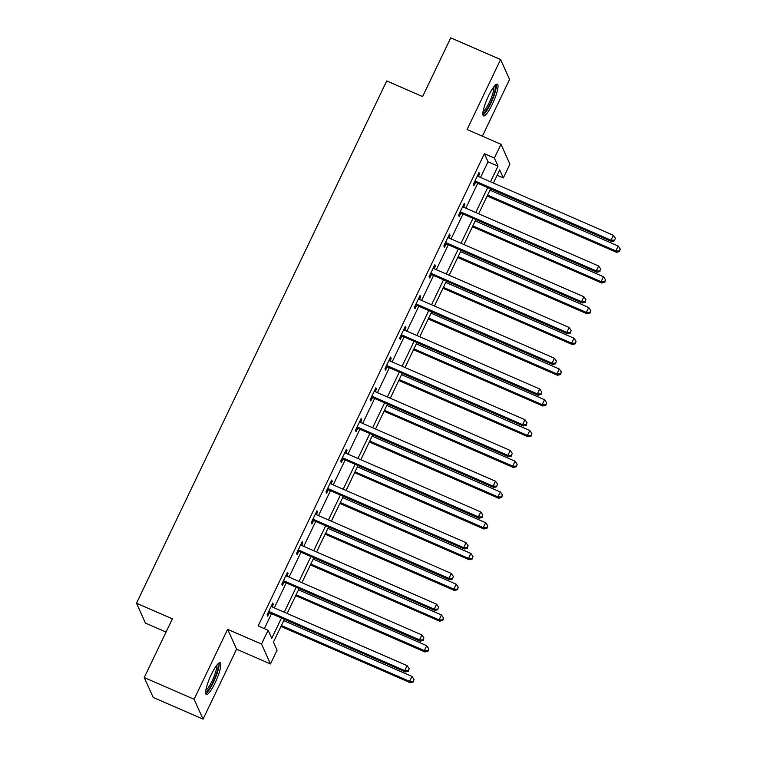 <?xml version="1.0" encoding="UTF-8"?>
<svg xmlns="http://www.w3.org/2000/svg" width="757" height="757" viewBox="0 0 757 757"><rect width="100%" height="100%" fill="white"/><g stroke="black" fill="none" stroke-linecap="round" stroke-linejoin="round"><path stroke-width="1.14" d="M215.102 682.852A17.316 3.463 113.5 0 0 220.126 662.782A17.316 3.463 113.5 0 0 211.326 674.468A17.316 3.463 113.5 0 0 206.301 694.538A17.316 3.463 113.5 0 0 215.102 682.852M492.324 104.229A17.316 3.463 113.5 0 0 497.349 84.169A17.316 3.463 113.5 0 0 488.558 95.846A17.316 3.463 113.5 0 0 483.534 115.916A17.316 3.463 113.5 0 0 492.324 104.229M284.377 619.283L273.457 642.087L277.081 650.149L270.476 663.946L261.525 644.056L268.129 630.259L271.763 638.321L281.49 618.024M236.572 649.184L227.62 629.304L194.104 699.26L144.246 677.562L153.207 697.452L203.056 719.15L236.572 649.184L270.476 663.946M166.048 632.067L145.448 623.096L136.497 603.206L386.723 80.952L422.614 96.584L450.746 37.85L500.604 59.548L467.078 129.513L500.983 144.265L509.934 164.155L503.32 177.952L499.696 169.89L493.394 183.043M482.37 136.165L509.556 79.438L500.604 59.548M497.122 175.255L503.32 177.952M194.104 699.26L203.056 719.15M480.525 177.441L488.028 161.79L484.395 153.728L258.156 625.925L268.129 630.259M264.363 628.622L271.517 613.681M274.308 607.862L286.25 582.937M289.032 577.118L300.974 552.194M303.765 546.374L315.707 521.45M318.498 515.631L330.44 490.706M333.222 484.887L345.164 459.963M347.955 454.143L359.897 429.219M362.688 423.39L374.63 398.475M377.421 392.646L389.353 367.732M392.145 361.903L404.087 336.988M406.878 331.159L418.82 306.235M421.611 300.415L433.553 275.491M436.335 269.672L448.276 244.748M451.068 238.928L463.01 214.004M465.801 208.184L477.743 183.26M477.449 175.785L477.686 176.031A2.224 2.139 -24.2 0 0 478.358 176.495L479.578 173.94L478.973 172.596L473.314 184.424L473.92 185.768L475.443 182.579M462.716 206.529L462.953 206.775A2.224 2.139 -24.2 0 0 463.634 207.248L464.855 204.683L464.249 203.34L458.581 215.168L459.187 216.511L460.71 213.323M447.993 237.282L448.229 237.518A2.224 2.139 -24.2 0 0 448.901 237.991L450.122 235.427L449.516 234.083L443.848 245.911L444.454 247.255L445.987 244.066M433.259 268.025L433.496 268.262A2.224 2.139 -24.2 0 0 434.168 268.735L435.389 266.171L434.783 264.827L429.124 276.655L429.73 277.999L431.253 274.81M418.526 298.769L418.763 299.006A2.224 2.139 -24.2 0 0 419.444 299.479L420.665 296.914L420.059 295.571L414.391 307.399L414.997 308.742L416.52 305.554M403.803 329.513L404.039 329.749A2.224 2.139 -24.2 0 0 404.711 330.222L405.932 327.667L405.326 326.324L399.658 338.142L400.264 339.486L401.797 336.297M389.07 360.256L389.306 360.493A2.224 2.139 -24.2 0 0 389.978 360.966L391.199 358.411L390.593 357.067L384.935 368.886L385.54 370.23L387.064 367.041M374.337 391L374.573 391.246A2.224 2.139 -24.2 0 0 375.254 391.71L376.475 389.155L375.869 387.811L370.201 399.63L370.807 400.973L372.33 397.785M359.603 421.744L359.84 421.99A2.224 2.139 -24.2 0 0 360.521 422.453L361.742 419.898L361.136 418.555L355.468 430.373L356.074 431.717L357.607 428.528M344.88 452.487L345.116 452.733A2.224 2.139 -24.2 0 0 345.788 453.197L347.009 450.642L346.403 449.298L340.745 461.117L341.35 462.461L342.874 459.272M330.147 483.231L330.383 483.477A2.224 2.139 -24.2 0 0 331.064 483.941L332.285 481.386L331.68 480.042L326.012 491.861L326.617 493.204L328.141 490.016M315.414 513.975L315.65 514.221A2.224 2.139 -24.2 0 0 316.331 514.684L317.552 512.129L316.946 510.786L311.278 522.604L311.884 523.948L313.417 520.759M300.69 544.718L300.926 544.964A2.224 2.139 -24.2 0 0 301.598 545.428L302.819 542.873L302.213 541.529L296.555 553.348L297.151 554.692L298.684 551.503M285.957 575.462L286.193 575.708A2.224 2.139 -24.2 0 0 286.875 576.172L288.086 573.617L287.49 572.273L281.822 584.101L282.427 585.445L283.951 582.247M271.224 606.206L271.46 606.452A2.224 2.139 -24.2 0 0 272.142 606.915L273.362 604.36L272.757 603.017L267.089 614.845L267.694 616.189L269.227 612.99M227.62 629.304L261.525 644.056M484.395 153.728L494.368 158.062L500.983 144.265M144.246 677.562L172.388 618.838L136.497 603.206M490.602 188.862L478.661 213.786M475.869 219.606L463.927 244.53M461.145 250.349L449.204 275.274M446.412 281.093L434.471 306.017M431.679 311.837L419.738 336.761M416.956 342.58L405.014 367.505M402.222 373.324L390.281 398.248M387.489 404.068L375.548 428.992M372.756 434.811L360.824 459.736M358.033 465.555L346.091 490.479M343.3 496.299L331.358 521.223M328.566 527.052L316.625 551.967M313.843 557.795L301.901 582.71M299.11 588.539L287.168 613.463M490.498 181.784L498.002 166.124L494.368 158.062M284.272 612.195L296.214 587.281M299.006 581.452L310.947 556.527M313.739 550.708L325.68 525.784M328.462 519.964L340.404 495.04M343.195 489.221L355.137 464.296M357.929 458.477L369.87 433.553M372.652 427.733L384.594 402.809M387.385 396.99L399.327 372.065M402.118 366.246L414.06 341.322M416.852 335.502L428.784 310.578M431.575 304.759L443.517 279.835M446.308 274.015L458.25 249.091M461.041 243.271L472.983 218.347M475.765 212.528L487.707 187.604M488.028 161.79L498.002 166.124M478.547 173.495L479.578 173.94M463.814 204.239L464.855 204.683M449.09 234.982L450.122 235.427M434.357 265.726L435.389 266.171M419.624 296.47L420.665 296.914M404.9 327.213L405.932 327.667M390.167 357.957L391.199 358.411M375.434 388.701L376.475 389.155M360.711 419.444L361.742 419.898M345.977 450.188L347.009 450.642M331.244 480.932L332.285 481.386M316.521 511.675L317.552 512.129M301.788 542.419L302.819 542.873M287.054 573.163L288.086 573.617M272.331 603.906L273.362 604.36M476.002 181.425L476.607 182.768L611.599 241.53L610.994 240.187L476.002 181.425A2.224 2.139 -24.2 0 0 475.188 181.245L474.838 181.235M614.476 240.243L615.422 238.275L614.476 240.243L610.994 240.187L613.359 235.266L478.358 176.495M476.607 182.768A2.224 2.139 -24.2 0 0 475.793 182.588L474.213 182.541M611.599 241.53L614.722 240.783M615.422 238.275L613.359 235.266M487.177 196.016L616.444 252.28L615.838 250.936L618.195 246.016L489.968 190.196M487.603 195.117L615.838 250.936L619.321 250.993L619.557 251.532L620.257 249.025L619.321 250.993M618.195 246.016L620.257 249.025M619.557 251.532L616.444 252.28M494.832 85.607A14.979 2.99 -66.5 0 1 492.57 98.183A14.979 2.99 -66.5 0 1 484.139 112.679A14.979 2.99 -66.5 0 1 482.871 113.086M483.07 111.534A13.872 2.773 113.5 0 0 483.496 111.26A13.872 2.773 113.5 0 0 490.678 99.347A13.872 2.773 113.5 0 0 493.829 86.818M482.938 114.988A17.203 3.435 113.5 0 0 483.449 114.657A17.203 3.435 113.5 0 0 492.343 99.915A17.203 3.435 113.5 0 0 496.27 84.368M217.6 664.23A14.979 2.99 -66.5 0 1 213.247 681.593A14.979 2.99 -66.5 0 1 205.649 691.709M205.847 690.147A13.872 2.773 113.5 0 0 212.13 680.893A13.872 2.773 113.5 0 0 216.606 665.431M205.715 693.601A17.203 3.435 113.5 0 0 213.493 682.133A17.203 3.435 113.5 0 0 219.038 662.99M461.268 212.168L461.874 213.512L596.876 272.274L596.27 270.93L461.268 212.168A2.224 2.139 -24.2 0 0 460.455 211.988L460.114 211.979M599.752 270.987L600.689 269.019L599.752 270.987L596.27 270.93L598.626 266.01L463.634 207.248M461.874 213.512A2.224 2.139 -24.2 0 0 461.06 213.332L459.48 213.285M596.876 272.274L599.989 271.526M600.689 269.019L598.626 266.01M446.545 242.912L447.141 244.256L582.142 303.027L581.537 301.683L446.545 242.912A2.224 2.139 -24.2 0 0 445.731 242.732L445.381 242.723M585.019 301.731L585.965 299.763L585.019 301.731L581.537 301.683L583.893 296.753L448.901 237.991M447.141 244.256A2.224 2.139 -24.2 0 0 446.337 244.076L444.756 244.028M582.142 303.027L585.256 302.27M585.965 299.763L583.893 296.753M472.444 226.759L601.711 283.023L601.105 281.68L603.461 276.759L475.235 220.94M472.87 225.86L601.105 281.68L604.588 281.736L604.834 282.276L605.534 279.768L604.588 281.736M603.461 276.759L605.534 279.768M604.834 282.276L601.711 283.023M457.711 257.503L586.978 313.767L586.372 312.423L588.738 307.503L460.502 251.684M458.146 256.604L586.372 312.423L589.854 312.48L590.1 313.02L590.801 310.512L589.854 312.48M588.738 307.503L590.801 310.512M590.1 313.02L586.978 313.767M431.812 273.656L432.417 274.999L567.409 333.771L566.804 332.427L431.812 273.656A2.224 2.139 -24.2 0 0 430.998 273.476L430.648 273.466M570.286 332.474L571.232 330.506L570.286 332.474L566.804 332.427L569.169 327.497L434.168 268.735M432.417 274.999A2.224 2.139 -24.2 0 0 431.604 274.819L430.023 274.772M567.409 333.771L570.532 333.014M571.232 330.506L569.169 327.497M417.079 304.399L417.684 305.743L552.686 364.514L552.08 363.171L417.079 304.399A2.224 2.139 -24.2 0 0 416.265 304.219L415.924 304.21M555.562 363.218L556.499 361.25L555.562 363.218L552.08 363.171L554.436 358.241L419.444 299.479M417.684 305.743A2.224 2.139 -24.2 0 0 416.87 305.563L415.29 305.516M552.686 364.514L555.799 363.757M556.499 361.25L554.436 358.241M402.355 335.143L402.951 336.487L537.953 395.258L537.347 393.914L402.355 335.143A2.224 2.139 -24.2 0 0 401.541 334.963L401.191 334.954M540.829 393.962L541.775 391.994L540.829 393.962L537.347 393.914L539.703 388.984L404.711 330.222M402.951 336.487A2.224 2.139 -24.2 0 0 402.147 336.307L400.567 336.259M537.953 395.258L541.066 394.501M541.775 391.994L539.703 388.984M442.987 288.247L572.254 344.52L571.649 343.176L574.005 338.247L445.778 282.427M443.413 287.348L571.649 343.176L575.131 343.224L575.367 343.763L576.068 341.256L575.131 343.224M574.005 338.247L576.068 341.256M575.367 343.763L572.254 344.52M428.254 318.99L557.521 375.264L556.915 373.92L559.272 368.99L431.045 313.171M428.68 318.091L556.915 373.92L560.398 373.967L560.634 374.507L561.344 371.999L560.398 373.967M559.272 368.99L561.344 371.999M560.634 374.507L557.521 375.264M413.521 349.734L542.788 406.007L542.182 404.664L544.548 399.734L416.312 343.915M413.956 348.845L542.182 404.664L545.665 404.711L545.911 405.25L546.611 402.743L545.665 404.711M544.548 399.734L546.611 402.743M545.911 405.25L542.788 406.007M398.797 380.478L528.064 436.751L527.459 435.407L529.815 430.478L401.579 374.658M399.223 379.588L527.459 435.407L530.941 435.455L531.177 435.994L531.878 433.487L530.941 435.455M529.815 430.478L531.878 433.487M531.177 435.994L528.064 436.751M384.064 411.221L513.331 467.495L512.726 466.151L515.082 461.221L386.855 405.402M384.49 410.332L512.726 466.151L516.208 466.198L516.444 466.738L517.154 464.23L516.208 466.198M515.082 461.221L517.154 464.23M516.444 466.738L513.331 467.495M369.331 441.965L498.598 498.238L497.992 496.895L500.358 491.965L372.122 436.146M369.766 441.076L497.992 496.895L501.475 496.942L501.721 497.481L502.421 494.974L501.475 496.942M500.358 491.965L502.421 494.974M501.721 497.481L498.598 498.238M354.607 472.709L483.865 528.982L483.269 527.638L485.625 522.708L357.389 466.889M355.033 471.819L483.269 527.638L486.751 527.686L486.988 528.225L487.688 525.718L486.751 527.686M485.625 522.708L487.688 525.718M486.988 528.225L483.865 528.982M339.874 503.452L469.141 559.726L468.536 558.382L470.892 553.452L342.666 497.633M340.3 502.563L468.536 558.382L472.018 558.439L472.254 558.969L472.964 556.461L472.018 558.439M470.892 553.452L472.964 556.461M472.254 558.969L469.141 559.726M325.141 534.196L454.408 590.469L453.803 589.126L456.168 584.196L327.932 528.377M325.576 533.307L453.803 589.126L457.285 589.183L457.531 589.712L458.231 587.205L457.285 589.183M456.168 584.196L458.231 587.205M457.531 589.712L454.408 590.469M310.417 564.94L439.675 621.213L439.079 619.869L441.435 614.939L313.199 559.12M310.843 564.05L439.079 619.869L442.552 619.926L442.798 620.456L443.498 617.949L442.552 619.926M441.435 614.939L443.498 617.949M442.798 620.456L439.675 621.213M295.684 595.683L424.951 651.957L424.346 650.613L426.702 645.683L298.476 589.864M296.11 594.794L424.346 650.613L427.828 650.67L428.065 651.2L428.774 648.692L427.828 650.67M426.702 645.683L428.774 648.692M428.065 651.2L424.951 651.957M280.951 626.427L410.218 682.7L409.613 681.357L411.978 676.427L283.743 620.608M281.386 625.537L409.613 681.357L413.095 681.414L413.341 681.943L414.041 679.436L413.095 681.414M411.978 676.427L414.041 679.436M413.341 681.943L410.218 682.7M387.622 365.886L388.227 367.23L523.219 426.002L522.614 424.658L387.622 365.886A2.224 2.139 -24.2 0 0 386.808 365.707L386.458 365.697M526.096 424.705L527.042 422.737L526.096 424.705L522.614 424.658L524.98 419.728L389.978 360.966M388.227 367.23A2.224 2.139 -24.2 0 0 387.414 367.05L385.833 367.003M523.219 426.002L526.342 425.245M527.042 422.737L524.98 419.728M372.889 396.63L373.494 397.974L508.486 456.745L507.89 455.402L372.889 396.63A2.224 2.139 -24.2 0 0 372.075 396.45L371.725 396.441M511.363 455.449L512.309 453.481L511.363 455.449L507.89 455.402L510.246 450.472L375.254 391.71M373.494 397.974A2.224 2.139 -24.2 0 0 372.681 397.794L371.1 397.747M508.486 456.745L511.609 455.988M512.309 453.481L510.246 450.472M358.156 427.383L358.761 428.727L493.763 487.489L493.157 486.145L358.156 427.383A2.224 2.139 -24.2 0 0 357.351 427.194L357.001 427.185M496.639 486.193L497.586 484.225L496.639 486.193L493.157 486.145L495.513 481.215L360.521 422.453M358.761 428.727A2.224 2.139 -24.2 0 0 357.957 428.538L356.377 428.49M493.763 487.489L496.876 486.732M497.586 484.225L495.513 481.215M343.432 458.127L344.038 459.471L479.03 518.233L478.424 516.889L343.432 458.127A2.224 2.139 -24.2 0 0 342.618 457.938L342.268 457.928M481.906 516.936L482.852 514.968L481.906 516.936L478.424 516.889L480.79 511.959L345.788 453.197M344.038 459.471A2.224 2.139 -24.2 0 0 343.224 459.281L341.644 459.234M479.03 518.233L482.152 517.476M482.852 514.968L480.79 511.959M328.699 488.871L329.304 490.214L464.296 548.976L463.691 547.633L328.699 488.871A2.224 2.139 -24.2 0 0 327.885 488.681L327.535 488.672M467.173 547.689L468.119 545.712L467.173 547.689L463.691 547.633L466.057 542.703L331.064 483.941M329.304 490.214A2.224 2.139 -24.2 0 0 328.491 490.025L326.91 489.978M464.296 548.976L467.419 548.219M468.119 545.712L466.057 542.703M313.966 519.614L314.571 520.958L449.573 579.72L448.967 578.376L313.966 519.614A2.224 2.139 -24.2 0 0 313.161 519.425L312.811 519.416M452.449 578.433L453.396 576.456L452.449 578.433L448.967 578.376L451.323 573.446L316.331 514.684M314.571 520.958A2.224 2.139 -24.2 0 0 313.758 520.769L312.187 520.721M449.573 579.72L452.686 578.963M453.396 576.456L451.323 573.446M299.242 550.358L299.848 551.702L434.84 610.464L434.234 609.12L299.242 550.358A2.224 2.139 -24.2 0 0 298.428 550.178L298.078 550.159M437.716 609.177L438.663 607.199L437.716 609.177L434.234 609.12L436.6 604.19L301.598 545.428M299.848 551.702A2.224 2.139 -24.2 0 0 299.034 551.522L297.454 551.465M434.84 610.464L437.962 609.707M438.663 607.199L436.6 604.19M284.509 581.102L285.115 582.445L420.107 641.207L419.501 639.864L284.509 581.102A2.224 2.139 -24.2 0 0 283.695 580.922L283.345 580.903M422.983 639.92L423.929 637.943L422.983 639.92L419.501 639.864L421.867 634.934L286.875 576.172M285.115 582.445A2.224 2.139 -24.2 0 0 284.301 582.265L282.721 582.209M420.107 641.207L423.229 640.45M423.929 637.943L421.867 634.934M269.776 611.845L270.381 613.189L405.383 671.951L404.777 670.607L269.776 611.845A2.224 2.139 -24.2 0 0 268.962 611.665L268.621 611.647M408.26 670.664L409.206 668.686L408.26 670.664L404.777 670.607L407.134 665.677L272.142 606.915M270.381 613.189A2.224 2.139 -24.2 0 0 269.568 613.009L267.997 612.952M405.383 671.951L408.496 671.204M409.206 668.686L407.134 665.677M475.188 181.245L475.793 182.588M460.455 211.988L461.06 213.332M445.731 242.732L446.337 244.076M430.998 273.476L431.604 274.819M416.265 304.219L416.87 305.563M401.541 334.963L402.147 336.307M386.808 365.707L387.414 367.05M372.075 396.45L372.681 397.794M357.351 427.194L357.957 428.538M342.618 457.938L343.224 459.281M327.885 488.681L328.491 490.025M313.161 519.425L313.758 520.769M298.428 550.178L299.034 551.522M283.695 580.922L284.301 582.265M268.962 611.665L269.568 613.009"/></g></svg>

